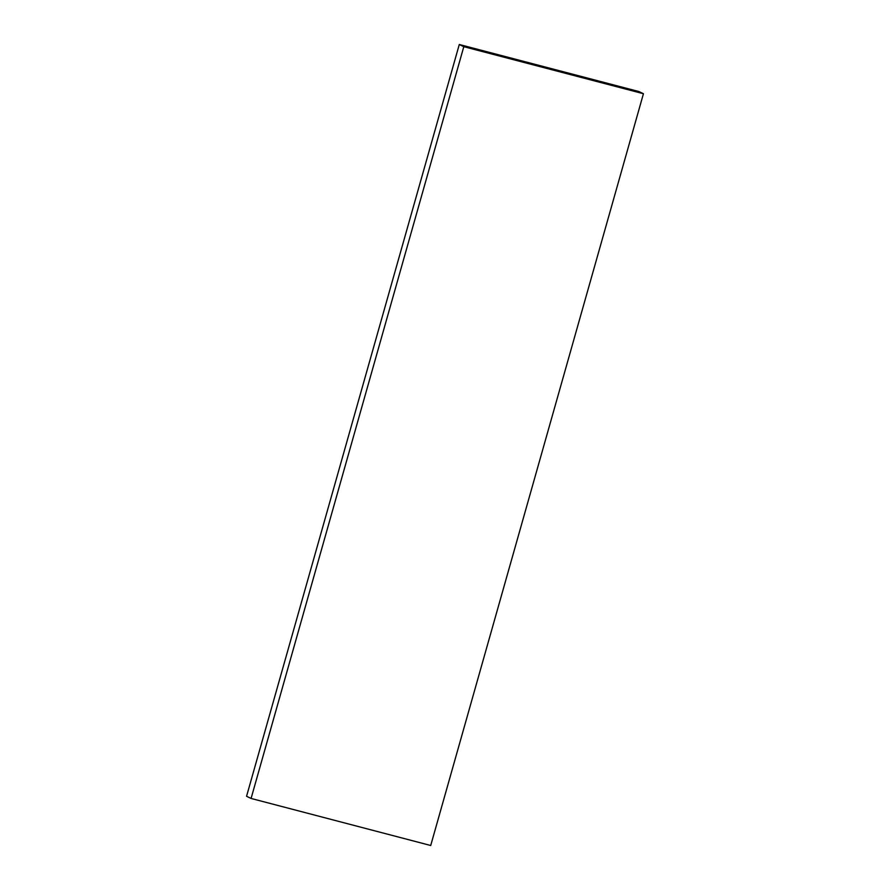 <?xml version="1.0" encoding="UTF-8"?>
<svg xmlns="http://www.w3.org/2000/svg" width="890" height="890" viewBox="0 0 890 890"><rect width="100%" height="100%" fill="white"/><g stroke="black" fill="none" stroke-linecap="round" stroke-linejoin="round"><path stroke-width="1.33" d="M463.801 46.692L643.437 93.728L430.716 845.5L251.08 798.452L246.563 796.272L459.284 44.5L463.801 46.692L251.08 798.452M459.284 44.5L638.92 91.548L643.437 93.728"/></g></svg>
